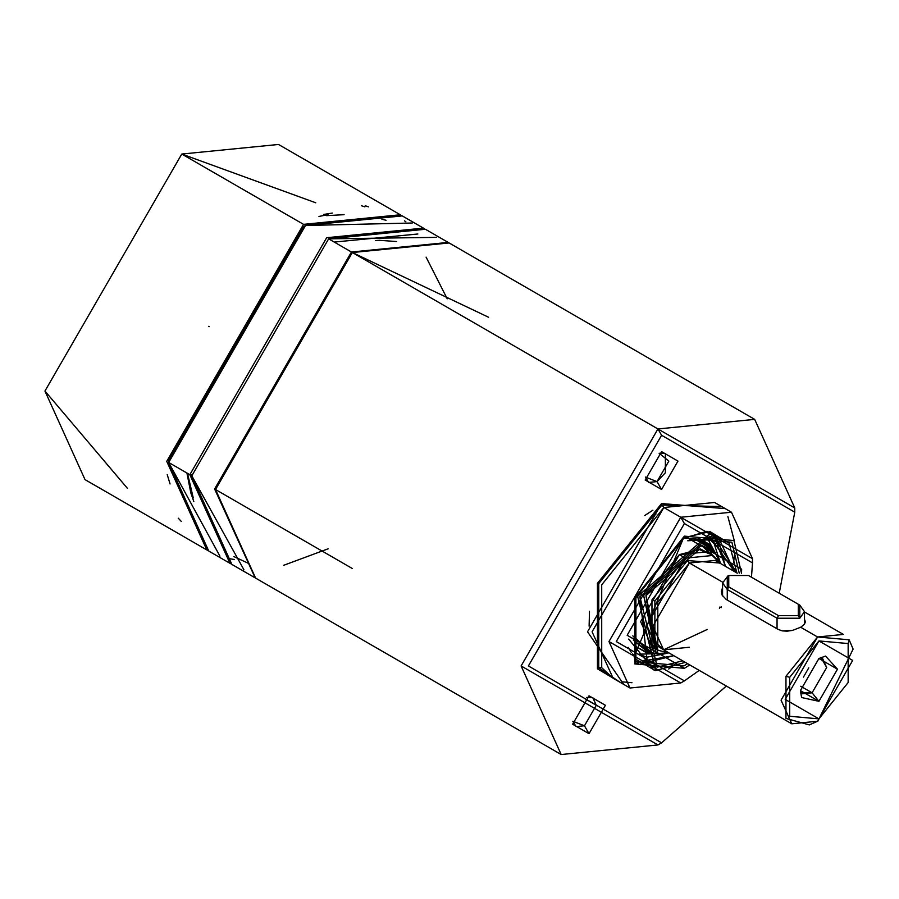 <?xml version="1.0" encoding="UTF-8"?>
<svg xmlns="http://www.w3.org/2000/svg" width="899" height="899" viewBox="0 0 899 899"><rect width="100%" height="100%" fill="white"/><g stroke="black" fill="none" stroke-linecap="round" stroke-linejoin="round"><path stroke-width="1.35" d="M653.404 648.673L654.865 647.887L653.404 648.673M799.784 605.106L798.301 604.252L798.301 615.658L799.784 618.231L799.784 605.106L748.519 575.506L728.752 575.506L728.752 586.923L778.534 615.658L798.301 615.658L798.301 604.252L799.784 605.106L804.493 611.668L799.784 618.231L777.051 618.231L727.269 589.486L722.56 582.923L728.066 575.933M777.051 628.794L777.051 618.231L778.534 615.658L777.051 618.231L799.784 618.231L798.301 615.658L778.534 615.658M728.752 575.506L727.269 576.36L728.752 575.506L727.269 576.36L727.269 589.486L728.752 586.923L728.752 575.506L748.519 575.506M726.549 599.644L727.269 599.195M727.269 600.06L727.269 589.486L728.752 586.923M315.785 202.792L181.778 154.055L44.95 391.043L127.489 488.415M817.562 721.245L852.679 660.417L818.933 640.931L785.187 699.388L818.933 718.874L817.562 721.245L791.761 723.807L781.074 700.175L817.562 636.986L800.683 627.244L792.536 630.39L787.198 631.177L782.231 630.873L777.972 629.334L726.122 599.397L722.088 595.014L721.425 591.25L722.56 587.62L721.425 591.25L722.088 595.014L726.122 599.397L777.972 629.334L782.231 630.873L792.536 630.39L800.683 627.244L804.302 624.367L800.683 627.244L817.562 636.986L785.962 676.295L785.962 718.425L809.347 724.909L817.933 721.088L853.117 649.1L849.162 639.807L817.562 636.986L843.363 634.424L804.493 611.983M805.347 622.243L804.493 619.321L805.392 621.715M206.804 549.93L166.731 461.344L303.547 224.357L181.778 154.055L44.95 391.043L85.023 479.628L206.804 549.93M400.302 214.771L278.521 144.469L181.778 154.055L303.547 224.357L400.302 214.771L401.28 215.355L303.547 224.357L166.731 461.344L207.793 550.491M209.321 326.652L208.737 326.348M651.404 647.606L653.798 647.774M637.312 663.484L634.829 663.923L684.386 668.317L689.769 664.923L684.386 668.317L627.142 635.267L684.386 536.13L683.892 537.95L731.887 542.243L739.248 573.146L731.887 542.243L683.892 537.95L684.386 536.13L634.818 597.801L634.818 663.889L635.908 661.642L634.818 663.889M655.877 514.194L655.393 512.981M589.115 626.176L589.474 611.264M644.763 515.509L652.91 510.194M436.521 237.37L328.641 238.842L191.813 475.829L243.966 569.831M254.687 577.585L231.886 564.415L191.813 475.829L328.641 238.842L425.384 229.256L448.196 242.427L351.442 252.012L328.641 238.842L351.442 252.012L214.614 489L255.147 577.843L214.614 489L351.442 252.012L448.646 242.685M215.524 489L351.442 253.057L352.352 252.529L488.595 317.257M666.934 653.359L647.156 657.147L638.02 654.214L666.934 653.359M706.232 536.074L719.942 561.549L714.154 543.693L719.031 542.423L714.154 543.693L706.232 536.074M712.334 555.043L707.524 546.862M729.134 543.198L736.922 572.966L710.997 532.871L637.627 596.385L655.944 670.53L685.319 662.349L655.641 670.497L637.627 596.385L635.998 595.61L637.627 596.385L710.997 532.871L729.134 543.198L709.952 531.59L684.049 537.703M628.671 639.088L654.146 670.306L655.641 670.497M639.897 596.655L709.637 536.276L734.303 571.461L719.414 539.445L709.637 536.276L639.897 596.655L647.527 663.956L657.315 667.125L682.701 660.832L657.315 667.125L639.897 596.655M714.694 537.355L725.403 566.325L719.031 542.423L714.694 537.355M673.801 655.697L648.415 661.99L643.358 660.911L673.801 655.697M635.481 656.641L632.581 653.876M628.221 647.404L631.222 652.236M712.48 549.93L696.804 540.277L687.713 540.76L696.804 540.277L710.491 547.345L714.705 552.098L701.478 545.266L643.605 595.374L640.965 594.07L643.605 595.374L656.135 653.539L668.923 652.888L658.057 653.854L643.605 595.374L701.478 545.266L720.526 563.504M655.214 648.201L645.943 595.644L657.776 650.078L645.943 595.644L700.074 548.783L712.525 555.256L700.074 548.783L645.943 595.644L679.341 554.616L699.265 549.491L709.614 553.975M714.705 552.098L720.301 562.707M653.135 652.708L651.899 652.595L632.817 635.84L649.91 652.269L656.135 653.539M691.646 539.052L697.276 539.097L715.57 553.143L711.244 546.311L697.276 539.097L691.646 539.052M649.393 653.438L657.472 653.775L651.427 653.764L633.301 640.099L649.393 653.438L646.774 652.91L634.514 645.74L648.1 653.135M711.244 546.311L709.468 544.311L697.13 537.276L710.334 545.345M636.323 643.088L633.042 638.133M803.414 677.127L808.774 667.856L803.414 677.127M800.739 686.252L812.089 692.803L826.687 667.53L822.405 658.079L820.956 657.45L826.687 667.53L812.089 692.803L800.739 686.252M800.503 692.882L801.773 693.826L812.089 692.803L800.503 692.882M818.933 701.321L812.089 692.803L818.933 701.321L837.475 669.193L825.552 656.079L818.933 658.495L800.391 690.612L801.605 697.545L818.933 701.321L800.391 690.612L818.933 658.495L837.475 669.193L818.933 701.321M789.704 677.295L785.962 676.295L789.704 677.295L818.933 640.931L848.162 643.549L849.162 639.807L848.162 643.549L848.162 682.521L818.933 718.874L789.704 716.267L789.704 677.295M715.199 560.437L689.398 562.988L722.616 582.159L689.398 562.988L652.91 626.187L663.597 649.808L657.798 644.437L657.798 602.296L689.398 562.988L687.443 560.571L654.877 601.083L654.877 644.504L657.798 644.437L654.877 644.504L668.058 652.382L654.877 644.504L654.877 601.083L651.966 599.869L651.966 644.561L658.113 650.269L646.774 625.21L685.488 558.167L651.966 599.869L654.877 601.083L687.443 560.571L689.398 562.988L715.199 560.437L737.281 573.18M805.38 622.041L804.302 624.367M689.398 647.258L663.597 649.808L791.761 723.807M719.661 563.01L687.443 560.571L719.661 563.01M721.414 606.859L721.099 607.679M719.009 561.156L720.009 563.482L719.672 561.763L712.862 555.447L685.488 558.167L712.862 555.447L706.715 551.907L679.341 554.616L685.488 558.167L679.341 554.616L640.627 621.659L651.966 646.718L658.113 650.269L669.328 653.112M741.518 573.315L733.955 540.557L684.386 536.13L741.63 569.179L741.518 573.315M687.589 663.664L683.892 665.934L635.908 661.642L635.908 597.655L683.892 537.95L635.908 597.655L635.908 661.642L683.892 665.934L687.589 663.664M654.899 670.396L635.526 659.034L634.132 656.866L683.319 538.49L706.58 531.388L728.673 542.603M635.526 659.034L635.908 661.642L635.526 659.034M351.442 253.057L215.524 489.528L352.352 252.54M352.352 568.528L215.524 489.528M661.585 742.844L657.933 744.945L661.585 742.844L528.398 665.945L661.585 435.273L794.761 512.172L779.219 593.228L794.761 512.172L661.585 435.273L657.933 428.958L661.585 435.273L528.398 665.945L661.585 742.844L726.347 686.038L661.585 742.844L657.933 744.945L561.178 754.531L521.105 665.945L657.933 428.958L521.105 665.945L657.933 744.945M794.761 512.172L794.761 507.957L352.352 252.529L215.524 489.528L255.608 578.102L561.178 754.531M661.585 489.494L657.023 481.594L645.381 477.066L648.651 482.426L657.023 481.594L661.585 489.494L677.97 461.097L661.585 451.635L645.19 480.032L661.585 489.494L645.19 480.032L661.585 451.635L677.97 461.097L661.585 489.494M659.113 453.276L668.856 461.097L657.023 481.594L665.384 472.762L665.384 453.444L659.113 453.276M589.014 733.674L584.462 725.774L572.809 721.245L576.09 726.594L584.462 725.774L589.014 733.674L605.409 705.277L589.014 695.815L572.629 724.212L589.014 733.674L572.629 724.212L589.014 695.815L605.409 705.277L589.014 733.674M584.462 698.444L596.284 705.277L584.462 725.774L596.284 705.277L592.823 697.624L586.553 697.455M584.968 698.737L596.284 705.277L584.968 698.737M663.867 507.508L714.604 502.485L663.867 507.508L661.889 505.047L663.867 507.508L592.093 631.806L613.118 678.273L601.712 667.687L598.745 667.777L620.22 682.375L598.745 667.777L601.712 667.687L601.712 584.822L663.867 507.508L680.734 517.251L684.386 523.566L752.508 562.898L751.463 577.203L752.508 562.898L684.386 523.566L680.734 517.251L608.971 641.549L680.734 682.982L684.386 680.88L680.734 682.982L629.997 688.016L608.971 641.549L680.734 517.251L663.867 507.508M721.717 506.587L661.889 505.047L598.745 583.597L598.745 667.777L597.453 668.834L623.726 684.397L587.53 631.806L661.585 503.564L661.889 505.047L721.717 506.587M725.223 508.609L661.585 503.564L597.453 583.327L597.453 668.834L598.745 667.777L598.745 583.597L661.889 505.047L661.585 503.564L725.223 508.609M752.508 562.898L752.508 558.684L680.734 517.251L731.483 512.228L752.508 558.684L752.474 560.83M699.253 670.396L684.386 680.88L616.264 641.549L684.386 523.566L616.264 641.549L684.386 680.88L699.253 670.396M754.688 419.372L449.107 242.955L352.352 252.529L657.933 428.958L754.688 419.372L794.761 507.957L794.75 510.081M423.429 228.121L402.269 215.906L305.514 225.492L168.686 462.479L189.846 474.694L326.674 237.707L423.429 228.121L424.407 228.706L326.674 237.707L189.846 474.694L168.686 462.479L208.759 551.065L229.93 563.28L189.846 474.694L230.908 563.842M191.813 474.694L189.846 474.694L191.813 474.694M234.493 559.538L227.649 558.358M219.929 556.166L168.686 462.479L168.686 460.221L168.686 462.479L305.514 225.492L412.259 223.019M405.876 221.828L404.539 220.828M305.514 225.492L303.547 226.627L168.686 460.221L303.547 226.627L304.525 226.065M328.202 214.58L318.954 216.468M181.25 521.364L178.26 518.195M365.208 205.714L368.5 206.86M381.918 219.266L386.076 220.277M186.913 472.998L190.813 492.832L193.802 501.541M233.83 556.56L247.899 563.1M283.612 565.325L328.18 548.783M417.855 233.998L334.226 242.067M375.535 240.572L378.513 240.348M379.322 240.303L396.459 241.528M426.104 257.148L447.219 298.794M634.739 661.08L638.863 662.99M640.875 663.619L648.775 664.631M361.499 205.77L364.927 206.86M323.741 214.434L332.338 213.074M722.56 595.947L722.56 582.923M804.493 624.12L804.493 611.668M640.672 664.608L641.628 664.305M719.975 606.96L719.402 608.376M707.221 629.48L663.597 649.808M720.931 563.74L719.672 561.763M733.573 562.819L734.393 555.267M734.461 541.299L727.898 516.588M622.142 681.802L631.975 682.723M668.721 669.013L674.857 664.518M680.734 682.982L684.386 680.88M629.997 688.016L613.118 678.273M714.604 502.485L731.483 512.228M326.517 215.636L344.07 214.681M170.057 483.954L167.225 474.616M193.263 497.945L187.509 473.346"/></g></svg>
